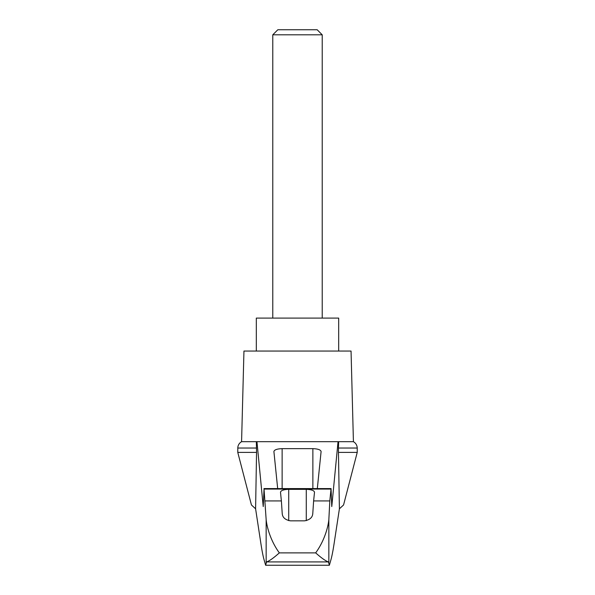 <?xml version="1.0" encoding="UTF-8"?>
<svg xmlns="http://www.w3.org/2000/svg" width="595" height="595" viewBox="0 0 595 595"><rect width="100%" height="100%" fill="white"/><g stroke="black" fill="none" stroke-linecap="round" stroke-linejoin="round"><path stroke-width="0.89" d="M357.231 452.386L357.231 448.035L338.451 448.035L338.451 452.386L357.231 452.386L343.56 504.977L339.403 508.807L333.899 544.923C332.791 552.101 331.668 557.508 330.537 561.13L329.377 565.25L328.433 561.918L266.567 561.918L265.623 565.25L264.463 561.13C263.332 557.508 262.209 552.101 261.101 544.923L255.597 508.807L251.44 504.977L237.769 452.386L237.821 447.299C238.171 444.822 239.421 442.948 241.577 441.676L256.958 441.676L263.228 506.576L264.039 489.075L266.158 519.74C267.229 529.669 271.863 542.692 279.33 552.889L315.67 552.889C323.145 542.662 327.748 529.736 328.842 519.74L329.816 500.923L313.625 500.923L312.769 513.693C312.449 517.538 309.705 519.918 304.536 520.841L290.464 520.841C285.317 519.941 282.573 517.561 282.231 513.693L281.375 500.923L265.184 500.923M255.597 508.807L256.549 452.386L237.769 452.386M338.451 452.386L339.403 508.807M256.348 441.676L256.549 452.386M329.816 500.923L331.058 488.577L331.772 506.576L338.042 441.676L256.958 441.676M306.477 441.676L288.523 441.676M277.679 488.577L273.901 451.486C274.399 449.768 277.144 448.823 282.134 448.645L312.866 448.645C317.856 448.823 320.601 449.768 321.099 451.486L317.321 488.577M281.375 500.923L280.49 492.177C280.989 490.451 283.733 489.507 288.731 489.335L306.269 489.335C311.267 489.507 314.011 490.451 314.51 492.177L313.625 500.923M328.433 561.918C325.696 561.04 321.441 558.036 315.67 552.889M329.377 565.25L265.623 565.25M322.215 34.807L317.165 29.75L277.835 29.75L272.785 34.807L322.215 34.807L322.215 318.094M272.785 34.807L272.785 318.094M338.689 351.05L338.689 318.094L256.311 318.094L256.311 351.05M256.549 448.035L237.769 448.035M266.567 561.918C269.304 561.04 273.559 558.036 279.33 552.889M338.451 448.035L338.652 441.676L338.042 441.676M357.231 448.035L357.179 447.299C356.829 444.822 355.579 442.948 353.423 441.676L338.652 441.676M353.423 441.676L351.05 351.05L243.95 351.05L241.577 441.676M266.158 562.528L266.158 519.74M330.961 489.075L264.039 489.075M328.842 562.528L328.842 519.74M282.134 448.645L282.134 488.577M312.866 448.645L312.866 488.577M288.731 489.335L288.731 520.647M306.269 489.335L306.269 520.647M263.942 488.577L331.058 488.577"/></g></svg>
